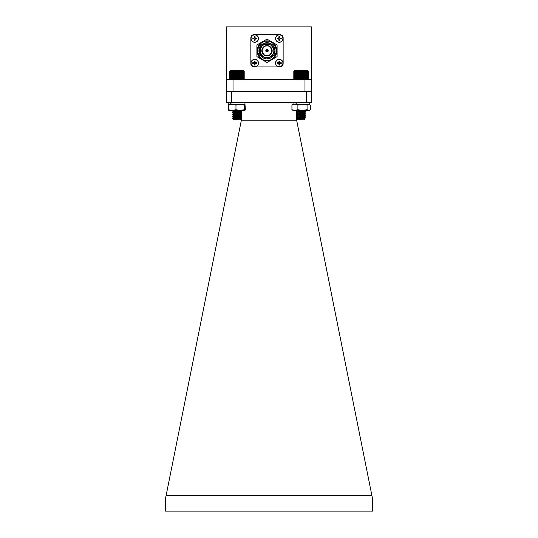 <?xml version="1.0" encoding="UTF-8"?>
<svg xmlns="http://www.w3.org/2000/svg" width="538" height="538" viewBox="0 0 538 538"><rect width="100%" height="100%" fill="white"/><g stroke="black" fill="none" stroke-linecap="round" stroke-linejoin="round"><path stroke-width="0.81" d="M237.722 117.896L239 117.802M240.889 117.6L241.28 117.513M296.72 118.313L296.747 120.768L241.253 120.768L241.253 117.392M233.754 117.311L232.443 116.443L233.277 116.248M237.722 115.878L239 115.784M240.889 115.583L241.28 115.488M241.28 117.25L241.253 115.374M236.303 116.759L239.995 116.248L233.976 115.414L232.443 114.426L233.277 114.224M237.722 113.861L239 113.76M240.889 113.565L241.28 113.471M241.28 115.233L241.253 113.35M233.754 113.276L232.443 112.408L233.277 112.207M237.722 111.843L239 111.743M240.889 111.548L241.28 111.453M241.28 113.215L241.253 111.332M232.477 110.424L233.828 111.077M236.296 117.755L237.722 117.647M241.28 117.149L236.068 116.638M236.296 115.737L237.722 115.63M241.28 115.125L236.068 114.621M236.296 113.713L237.722 113.605M241.28 113.108L236.068 112.597M236.296 111.696L237.722 111.588M241.28 111.09L236.068 110.579M232.833 118.568L233.828 119.154M238.509 118.542L240.035 118.185L236.895 117.708M232.772 118.192L233.828 117.129M233.801 117.25L239.82 116.423L236.895 115.69M232.477 118.024L241.354 117.062L232.752 116.168L233.828 115.112M236.303 114.742L240.042 114.17L236.895 113.673M232.477 116.006L241.354 115.038L232.752 114.15L233.828 113.094M236.303 112.724L239.995 112.207L235.469 111.608M240.042 112.153L236.895 111.655M236.303 110.707L238.899 110.424M239.699 118.616L235.516 117.809M240.042 116.221L235.516 115.791M240.042 114.17L235.516 113.774M240.042 112.18L241.327 113.128M233.828 111.332L234.339 111.198M237.722 110.808L240.022 110.424M301.072 79.052L301.435 79.416L301.838 79.052L302.161 79.416L302.591 79.052L302.867 79.416L308.234 79.052L307.944 79.416L308.361 79.052L308.025 79.416L308.402 79.052L308.032 79.416L308.402 79.052L308.402 71.231L308.025 70.868L308.361 71.231L307.944 70.868L308.234 71.231L307.797 70.868L308.039 71.231L307.568 70.868L307.756 71.231L307.265 70.868L307.406 71.231L306.902 70.868L306.99 71.231L306.472 70.868L306.505 71.231L305.988 70.868L305.967 71.231L305.443 70.868L305.369 71.231L304.858 70.868L304.723 71.231L304.226 70.868L304.044 71.231L303.56 70.868L303.331 71.231L302.867 70.868L302.591 71.231L302.161 70.868L301.838 71.231L301.435 70.868L301.072 71.231L300.708 70.868L300.312 71.231L299.989 70.868L299.558 71.231L299.283 70.868L293.956 71.231L294.252 70.868L293.842 71.231L294.178 70.868L293.802 71.231L293.802 79.052L294.178 79.416L293.842 79.052L294.252 79.416L293.956 79.052L294.4 79.416L294.151 79.052L294.622 79.416L294.421 79.052L294.911 79.416L294.763 79.052L295.275 79.416L295.18 79.052L295.698 79.416L295.658 79.052L296.176 79.416L296.196 79.052L296.714 79.416L296.788 79.052L297.299 79.416L297.427 79.052L297.931 79.416L298.106 79.052L298.59 79.416L301.072 79.052L301.072 71.231M293.802 79.052L294.178 79.416M296.969 118.131L305.523 117.291L299.679 116.638M298.186 119.14L304.246 118.004L298.469 117.176L296.646 116.235L305.557 115.226L299.679 114.621M298.012 117.055L304.246 115.979L298.469 115.159L296.646 114.217L305.557 113.209L299.679 112.603M298.012 115.031L304.246 113.962L298.469 113.141L296.646 112.2L305.557 111.191L297.891 110.424M296.646 118.004L305.557 116.995L301.105 116.49M296.969 116.107L305.557 114.971L301.105 114.473M296.969 114.09L305.557 112.953L301.105 112.449M296.969 112.072L305.557 110.936L301.105 110.431M305.093 118.737L304.044 119.786L298.16 119.786L297.763 119.342L305.093 118.737L298.166 118.273M296.653 118.273L298.012 119.073M298.415 118.837L299.081 118.985M298.012 113.014L303.735 112.133L305.523 111.231M304.246 111.944L301.105 111.44M298.186 111.063L301.213 110.424M297.958 119.261L304.246 118.252L299.679 117.6M297.958 117.244L304.246 116.235L299.679 115.583M297.958 115.226L304.246 114.217L299.679 113.558M297.958 113.209L304.246 112.2L299.679 111.541M297.958 111.191L303.371 110.424M294.542 70.498L307.675 70.498L308.368 71.198M308.032 70.868L308.402 71.231L308.032 70.868M294.178 70.868L293.802 71.231M300.708 70.868L300.708 79.288M300.312 79.052L300.312 71.231M299.989 70.868L299.989 79.288M299.558 71.231L299.558 79.052M301.435 70.868L301.435 79.288M301.838 71.231L301.838 79.052M302.161 70.868L302.161 79.288M302.591 71.231L302.591 79.052M302.867 70.868L302.867 79.288M303.331 71.231L303.331 79.052M303.56 70.868L303.56 79.288M304.044 71.231L304.044 79.052M304.226 70.868L304.226 79.288M304.723 71.231L304.723 79.052M304.858 70.868L304.858 79.288M305.369 71.231L305.369 79.052M305.443 70.868L305.443 79.288M305.967 71.231L305.967 79.052M305.988 70.868L305.988 79.288M306.505 71.231L306.505 79.052M306.99 71.231L306.99 79.052M307.406 71.231L307.406 79.052M307.756 71.231L307.756 79.052M308.039 71.231L308.039 79.052M308.234 71.231L308.234 79.052M308.361 71.231L308.361 79.052M293.842 71.231L293.842 79.052M293.956 71.231L293.956 79.052M294.151 71.231L294.151 79.052M294.421 71.231L294.421 79.052M294.763 71.231L294.763 79.052M295.18 71.231L295.18 79.052M295.658 71.231L295.658 79.052M296.176 70.868L296.176 79.288M296.196 71.231L296.196 79.052M296.714 70.868L296.714 79.288M296.788 71.231L296.788 79.052M297.299 70.868L297.299 79.288M297.427 71.231L297.427 79.052M297.931 70.868L297.931 79.288M298.106 71.231L298.106 79.052M298.59 70.868L298.59 79.288M298.819 71.231L298.819 79.052M299.283 70.868L299.283 79.288M238.327 79.052L238.61 79.416L239.067 79.052L239.302 79.416L244.144 79.052L243.815 79.416L244.198 79.052L243.828 79.416L244.198 79.052L244.198 71.231L243.815 70.868L244.144 71.231L243.734 70.868L244.017 71.231L243.573 70.868L243.815 71.231L243.337 70.868L243.532 71.231L243.035 70.868L243.176 71.231L242.665 70.868L242.752 71.231L242.234 70.868L242.261 71.231L241.744 70.868L241.717 71.231L241.199 70.868L241.118 71.231L240.607 70.868L240.473 71.231L239.975 70.868L239.787 71.231L239.302 70.868L239.067 71.231L238.61 70.868L238.327 71.231L237.904 70.868L237.574 71.231L237.177 70.868L236.807 71.231L236.451 70.868L236.047 71.231L235.731 70.868L235.294 71.231L235.025 70.868L229.739 71.231L230.035 70.868L229.632 71.231L229.968 70.868L229.598 71.231L229.598 79.052L229.968 79.416L229.632 79.052L230.035 79.416L229.739 79.052L230.177 79.416L229.928 79.052L230.392 79.416L230.197 79.052L230.681 79.416L230.533 79.052L231.037 79.416L230.943 79.052L231.454 79.416L231.414 79.052L231.939 79.416L231.952 79.052L232.47 79.416L232.537 79.052L233.055 79.416L233.176 79.052L233.674 79.416L233.848 79.052L234.333 79.416L234.561 79.052L235.025 79.416L238.327 79.052L238.327 71.231M229.598 79.052L229.968 79.416M239.807 119.786L233.956 119.786L233.593 119.389L240.842 118.784L232.49 118.273L241.32 117.351L235.483 116.706M233.983 119.201L240.042 118.071L233.976 117.176L232.443 116.302L241.354 115.293L235.483 114.688M233.801 117.116L240.042 116.047L233.976 115.159L232.443 114.285L241.354 113.276L235.483 112.664M233.801 115.098L240.042 114.029L233.976 113.141L232.443 112.267L241.354 111.258L235.483 110.646M232.477 113.989L241.354 113.02L232.443 112.012L241.354 111.003L235.846 110.424M232.443 118.212L233.801 119.133M234.057 118.932L234.669 119.08M233.801 113.081L239.82 112.133L241.32 111.299M240.042 112.012L233.801 111.063L237.635 110.424M233.754 119.328L240.042 118.32L235.469 117.667M233.801 115.233L240.042 114.285L235.469 113.626M233.801 113.215L239.82 112.381L241.32 111.433M233.754 111.258L239.558 110.424M229.686 71.144L230.325 70.498L243.465 70.498L244.111 71.144M243.828 70.868L244.198 71.231L243.828 70.868M229.968 70.868L229.598 71.231M237.904 70.868L237.904 79.288M237.574 79.052L237.574 71.231M237.177 70.868L237.177 79.288M236.807 71.231L236.807 79.052M238.61 70.868L238.61 79.288M239.067 71.231L239.067 79.052M239.302 70.868L239.302 79.288M239.787 71.231L239.787 79.052M239.975 70.868L239.975 79.288M240.473 71.231L240.473 79.052M240.607 70.868L240.607 79.288M241.118 71.231L241.118 79.052M241.199 70.868L241.199 79.288M241.717 71.231L241.717 79.052M241.744 70.868L241.744 79.288M242.261 71.231L242.261 79.052M242.752 71.231L242.752 79.052M243.176 71.231L243.176 79.052M243.532 71.231L243.532 79.052M243.815 71.231L243.815 79.052M244.017 71.231L244.017 79.052M244.144 71.231L244.144 79.052M229.632 71.231L229.632 79.052M229.739 71.231L229.739 79.052M229.928 71.231L229.928 79.052M230.197 71.231L230.197 79.052M230.533 71.231L230.533 79.052M230.943 71.231L230.943 79.052M231.414 71.231L231.414 79.052M231.939 70.868L231.939 79.288M231.952 71.231L231.952 79.052M232.47 70.868L232.47 79.288M232.537 71.231L232.537 79.052M233.055 70.868L233.055 79.288M233.176 71.231L233.176 79.052M233.674 70.868L233.674 79.288M233.848 71.231L233.848 79.052M234.333 70.868L234.333 79.288M234.561 71.231L234.561 79.052M235.025 70.868L235.025 79.288M235.294 71.231L235.294 79.052M235.731 70.868L235.731 79.288M236.047 71.231L236.047 79.052M236.451 70.868L236.451 79.288M302.807 117.936L303.862 117.842M304.716 117.755L305.268 117.439M305.053 117.405L299.679 116.948M297.158 116.39L298.267 116.262M302.807 115.912L303.862 115.825M304.716 115.737L305.268 115.421M297.158 114.372L298.267 114.244M302.807 113.895L303.862 113.807M304.716 113.72L305.268 113.397M297.158 112.355L298.267 112.227M302.807 111.877L303.862 111.783M304.716 111.702L305.268 111.379M296.72 111.884L296.734 110.424M296.72 118.252L297.158 118.158M301.462 117.782L302.807 117.681M296.72 116.235L297.158 116.141M301.462 115.764L302.807 115.663M296.72 114.217L297.158 114.123M301.462 113.747L302.807 113.646M296.72 112.193L297.158 112.106M301.462 111.729L302.807 111.628M297.332 118.676L298.012 119.382M305.523 117.593L304.199 118.373L301.105 117.809M305.523 115.576L304.199 116.356L301.105 115.791M305.523 113.558L304.199 114.332L301.105 113.774M305.523 111.541L304.246 112.254M304.232 118.595L304.885 118.905M304.246 116.289L305.523 117.257M304.246 114.271L305.523 115.24M304.246 112.287L305.523 113.222M298.314 111.346L299.101 111.218M302.807 110.808L304.185 110.424M244.918 104.365L244.46 105.085L240.21 104.365L244.992 104.392L245.375 109.698L244.958 110.424L228.764 110.398M244.918 110.424L244.46 109.698L240.21 110.424L235.967 109.698L235.967 105.085L232.174 104.365L228.388 105.085L228.845 104.365M235.967 109.698L232.174 110.424L228.388 109.698L228.388 105.085M228.388 109.698L228.845 110.424M244.46 109.698L244.46 105.085M230.762 102.428L230.762 104.365L228.805 104.365L240.21 104.365L235.967 105.085M307.332 110.424L293.042 110.424L291.932 109.698L291.932 105.085L293.042 104.365L294.905 104.365L291.932 105.085M309.727 104.675L308.691 104.365L310.312 105.085L310.312 109.698L309.195 110.424L307.077 109.698L307.077 105.085L302.477 104.365L297.884 105.085L294.905 104.365L308.691 104.365L307.077 105.085M307.077 109.698L302.477 110.424L297.884 109.698L297.884 105.085M297.884 109.698L294.905 110.424L291.932 109.698M309.727 110.115L308.691 110.424M244.958 102.428L244.958 104.365L231.979 104.365L231.979 102.428M309.195 104.365L309.195 102.428L309.195 104.365L296.216 104.365L296.216 102.428M294.999 102.428L294.999 104.365L293.042 104.365L293.042 102.428M311.441 91.494L311.341 102.428L226.659 102.428L226.559 26.9L311.441 26.9L311.441 91.494M311.441 79.288L304.979 79.288L304.979 91.494L231.744 91.494L231.744 102.428M304.979 79.288L233.021 79.288L233.021 91.494M233.021 79.288L226.559 79.288M283.015 38.528A3.746 3.746 0 0 1 277.393 41.769A3.746 3.746 0 0 1 277.393 35.279A3.746 3.746 0 0 1 283.015 38.528M282.914 38.528A3.645 3.645 0 0 1 279.269 42.172A3.645 3.645 0 0 1 275.624 38.528A3.645 3.645 0 0 1 279.269 34.883A3.645 3.645 0 0 1 282.914 38.528M278.926 37.404L278.953 36.523L279.578 36.523L279.612 37.404A5.057 0.531 67.5 0 1 279.841 37.949A5.057 0.531 22.5 0 1 280.385 38.185L281.273 38.218L281.273 38.837L280.385 38.87A5.057 0.531 157.5 0 1 279.841 39.099A5.057 0.531 112.5 0 1 279.612 39.651L279.578 40.532L278.953 40.532L278.926 39.651A5.057 0.531 -112.5 0 1 278.691 39.099A5.057 0.531 -157.5 0 1 278.146 38.87L277.258 38.528L278.146 38.185A5.057 0.531 -22.5 0 1 278.691 37.949A5.057 0.531 -67.5 0 1 278.926 37.404L278.953 36.523L279.578 36.523L279.686 38.111L281.273 38.837M279.612 39.651L279.578 40.532L278.953 40.532L278.852 38.944L278.186 38.669L279.612 37.404M281.273 38.218L280.385 38.185M278.146 38.185L277.265 38.218M277.265 38.837L278.146 38.87M278.926 39.651L279.841 39.099M280.385 38.87L279.686 38.944M283.015 63.074A3.746 3.746 0 0 1 277.393 66.315A3.746 3.746 0 0 1 277.393 59.826A3.746 3.746 0 0 1 283.015 63.074M282.914 63.074A3.645 3.645 0 0 1 279.269 66.719A3.645 3.645 0 0 1 275.624 63.074A3.645 3.645 0 0 1 279.269 59.429A3.645 3.645 0 0 1 282.914 63.074M278.926 61.951L278.953 61.07L279.578 61.07L279.612 61.951A5.057 0.531 67.5 0 1 279.841 62.495A5.057 0.531 22.5 0 1 280.385 62.731L281.273 62.764L281.273 63.383L280.385 63.417A5.057 0.531 157.5 0 1 279.841 63.645A5.057 0.531 112.5 0 1 279.612 64.197L279.578 65.078L278.953 65.078L278.926 64.197A5.057 0.531 -112.5 0 1 278.691 63.645A5.057 0.531 -157.5 0 1 278.146 63.417L277.258 63.074L278.146 62.731A5.057 0.531 -22.5 0 1 278.691 62.495A5.057 0.531 -67.5 0 1 278.926 61.951L278.953 61.07L279.578 61.07L279.686 62.657L281.273 63.383M279.612 64.197L279.578 65.078L278.953 65.078L278.852 63.491L278.186 63.215L279.612 61.951M281.273 62.764L280.385 62.731M278.146 62.731L277.265 62.764M277.265 63.383L278.146 63.417M278.926 64.197L279.841 63.645M280.385 63.417L279.686 63.491M258.469 63.074A3.746 3.746 0 0 1 254.723 66.82A3.746 3.746 0 0 1 250.977 63.074A3.746 3.746 0 0 1 254.723 59.328A3.746 3.746 0 0 1 258.469 63.074M254.723 59.429A3.645 3.645 0 0 1 257.877 64.896A3.645 3.645 0 0 1 251.562 64.896A3.645 3.645 0 0 1 254.723 59.429M254.38 61.951L254.413 61.07L255.032 61.07L255.066 61.951A5.057 0.531 67.5 0 1 255.294 62.495A5.057 0.531 22.5 0 1 255.846 62.731L256.727 62.764L256.727 63.383L255.846 63.417A5.057 0.531 157.5 0 1 255.294 63.645A5.057 0.531 112.5 0 1 255.066 64.197L255.032 65.078L254.413 65.078L254.38 64.197A5.057 0.531 -112.5 0 1 254.144 63.645A5.057 0.531 -157.5 0 1 253.6 63.417L252.712 63.074L253.6 62.731A5.057 0.531 -22.5 0 1 254.144 62.495A5.057 0.531 -67.5 0 1 254.38 61.951L254.413 61.07L255.032 61.07L255.14 62.657L256.727 63.383M255.066 64.197L255.032 65.078L254.413 65.078L254.306 63.491L253.64 63.215L255.066 61.951M256.727 62.764L255.846 62.731M253.6 62.731L252.719 62.764M252.719 63.383L253.6 63.417M254.38 64.197L255.294 63.645M255.846 63.417L255.14 63.491M258.469 38.528A3.746 3.746 0 0 1 254.723 42.273A3.746 3.746 0 0 1 250.977 38.528A3.746 3.746 0 0 1 254.723 34.782A3.746 3.746 0 0 1 258.469 38.528M254.723 34.883A3.645 3.645 0 0 1 257.877 40.35A3.645 3.645 0 0 1 251.562 40.35A3.645 3.645 0 0 1 254.723 34.883M254.38 37.404L254.413 36.523L255.032 36.523L255.066 37.404A5.057 0.531 67.5 0 1 255.294 37.949A5.057 0.531 22.5 0 1 255.846 38.185L256.727 38.218L256.727 38.837L255.846 38.87A5.057 0.531 157.5 0 1 255.294 39.099A5.057 0.531 112.5 0 1 255.066 39.651L255.032 40.532L254.413 40.532L254.38 39.651A5.057 0.531 -112.5 0 1 254.144 39.099A5.057 0.531 -157.5 0 1 253.6 38.87L252.712 38.528L253.6 38.185A5.057 0.531 -22.5 0 1 254.144 37.949A5.057 0.531 -67.5 0 1 254.38 37.404L254.413 36.523L255.032 36.523L255.14 38.111L256.727 38.837M255.066 39.651L255.032 40.532L254.413 40.532L254.306 38.944L253.64 38.669L255.066 37.404M256.727 38.218L255.846 38.185M253.6 38.185L252.719 38.218M252.719 38.837L253.6 38.87M254.38 39.651L255.294 39.099M255.846 38.87L255.14 38.944M277.043 56.651L267.043 62.428A11.628 11.628 0 0 1 266.949 62.428L256.949 56.651A11.628 11.628 0 0 1 256.902 56.571L256.902 45.031A11.628 11.628 0 0 1 256.949 44.943L266.949 39.173A11.628 11.628 0 0 1 267.043 39.173L277.043 44.943A11.628 11.628 0 0 1 277.09 45.031L277.09 56.571A11.628 11.628 0 0 1 277.043 56.651M266.996 60.68A9.886 9.886 0 0 1 258.435 45.858A9.886 9.886 0 0 1 275.557 45.858A9.886 9.886 0 0 1 266.996 60.68M266.996 58.871A8.077 8.077 0 0 1 260.002 46.766A8.077 8.077 0 0 1 273.99 46.766A8.077 8.077 0 0 1 266.996 58.871L271.031 57.795L275.066 50.801L271.031 43.807L262.961 43.807L258.919 50.801L262.779 57.687M263.849 58.232C259.518 55.333 258.617 51.635 261.145 47.129A6.907 6.907 0 0 0 260.271 52.388L259.504 53.82M269.894 44.533L264.716 44.277C255.409 47.102 262.12 62.005 270.453 56.786C274.992 52.791 274.992 48.803 270.453 44.815C264.723 42.879 261.273 44.869 260.089 50.801C259.666 59.711 274.326 59.711 273.903 50.801C274.239 40.76 257.608 42.811 260.271 52.388M266.996 45.629A5.165 5.165 0 0 1 271.468 53.383A5.165 5.165 0 0 1 262.517 53.383A5.165 5.165 0 0 1 266.996 45.629M266.996 49.604A1.197 1.197 0 0 1 268.032 51.399A1.197 1.197 0 0 1 265.96 51.399A1.197 1.197 0 0 1 266.996 49.604M266.996 50.249A0.551 0.551 0 0 1 267.473 51.076A0.551 0.551 0 0 1 266.518 51.076A0.551 0.551 0 0 1 266.996 50.249M266.996 40.915A9.886 9.886 0 0 1 275.557 55.744A9.886 9.886 0 0 1 258.435 55.744A9.886 9.886 0 0 1 266.996 40.915M283.143 63.719L283.143 37.882A3.228 3.228 0 0 0 279.915 34.654L254.077 34.654A3.228 3.228 0 0 0 250.849 37.882L250.849 63.719A3.228 3.228 0 0 0 254.077 66.947L279.915 66.947A3.228 3.228 0 0 0 283.143 63.719M306.256 102.428L306.256 91.494L304.979 91.494M296.72 112.26L296.72 113.901M296.72 114.278L296.72 115.919M296.72 116.295L296.72 117.936M241.28 110.424L241.28 111.198M296.747 120.768L372.471 498.417L372.471 511.1L165.529 511.1L165.529 498.417L241.253 120.768M166.148 495.33L371.852 495.33M226.659 91.494L231.744 91.494M306.256 91.494L311.341 91.494M266.996 60.357C262.477 60.902 259.289 57.714 257.433 50.801C259.289 43.881 262.477 40.7 266.996 41.238C271.515 40.7 274.703 43.881 276.552 50.801C274.703 57.714 271.515 60.902 266.996 60.357M266.996 55.643C264.703 55.918 263.089 54.304 262.147 50.801C263.089 47.297 264.703 45.683 266.996 45.952C269.282 45.683 270.903 47.297 271.838 50.801C270.903 54.304 269.282 55.918 266.996 55.643M264.548 40.558L259.35 43.558M256.902 47.801L256.902 53.8M259.35 58.043L264.548 61.043M269.444 61.043L274.636 58.043M277.09 53.8L277.09 47.801M274.636 43.558L269.444 40.558M232.887 118.723L232.443 118.071M240.829 118.75L239.988 118.259L241.32 117.492M241.313 117.015L239.988 116.242L241.32 115.475M241.313 114.998L239.988 114.224L241.32 113.457M241.327 117.17L240.002 116.396M241.327 115.145L240.002 114.379M241.327 111.11L240.002 110.337M240.742 118.844L240.002 118.414M304.199 118.064L305.523 117.291M304.199 116.04L305.523 115.267M304.199 114.022L305.523 113.249M298.012 110.996L296.687 110.223M296.68 117.957L298.005 117.183M305.523 116.948L304.199 116.174M296.68 115.939L298.005 115.166M305.523 114.93L304.199 114.157M296.68 113.921L298.005 113.148M305.523 112.913L304.199 112.139M296.68 111.904L298.005 111.131M305.523 110.895L304.199 110.122M305.08 118.71L304.199 118.192M294.535 70.498L293.835 71.198M239.84 119.786L240.842 118.784M239.995 118.125L241.32 117.351M239.995 116.107L241.32 115.334M239.995 114.09L241.32 113.316M233.801 111.063L232.477 110.29M241.313 112.98L239.988 112.207M232.477 111.971L233.801 111.191M241.313 110.962L239.988 110.182M304.044 119.786L304.898 118.938M297.332 118.959L296.72 118.347M298.012 117.365L296.687 116.585M298.012 115.34L296.687 114.567M298.012 113.323L296.687 112.55M298.012 111.305L296.687 110.532M305.523 111.205L304.199 110.431M228.805 102.428L228.764 104.392"/></g></svg>
